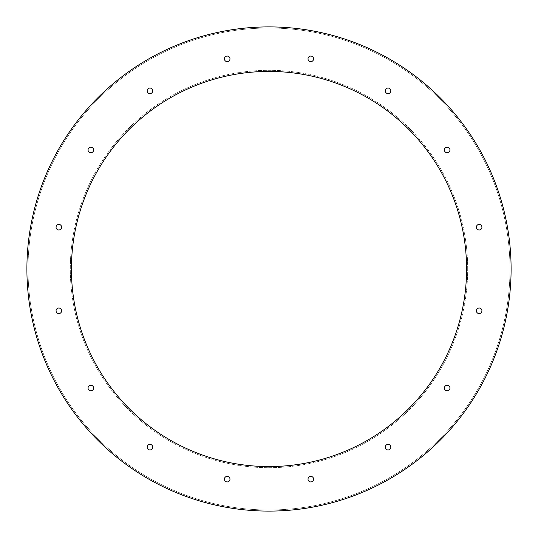 <?xml version="1.0" encoding="UTF-8"?>
<svg xmlns="http://www.w3.org/2000/svg" width="538" height="538" viewBox="0 0 538 538"><rect width="100%" height="100%" fill="white"/><g stroke="black" fill="none" stroke-linecap="round" stroke-linejoin="round"><path stroke-width="0.4" stroke-dasharray="2.69 2.02" d="M467.69 269A198.69 198.69 0 0 0 169.658 96.927A198.69 198.69 0 0 0 169.658 441.073A198.69 198.69 0 0 0 467.69 269A198.69 198.69 0 0 0 169.658 96.927A198.69 198.69 0 0 0 169.658 441.073A198.69 198.69 0 0 0 467.69 269M229.982 479.156A2.784 2.784 0 0 0 227.197 476.372A2.784 2.784 0 0 0 224.413 479.156A2.784 2.784 0 0 0 227.197 481.94A2.784 2.784 0 0 0 229.982 479.156A2.784 2.784 0 0 0 227.197 476.372A2.784 2.784 0 0 0 224.413 479.156A2.784 2.784 0 0 0 227.197 481.94A2.784 2.784 0 0 0 229.982 479.156M152.738 447.159A2.784 2.784 0 0 0 149.954 444.381A2.784 2.784 0 0 0 147.177 447.159A2.784 2.784 0 0 0 149.954 449.943A2.784 2.784 0 0 0 152.738 447.159A2.784 2.784 0 0 0 149.954 444.381A2.784 2.784 0 0 0 147.177 447.159A2.784 2.784 0 0 0 149.954 449.943A2.784 2.784 0 0 0 152.738 447.159M93.619 388.046A2.784 2.784 0 0 0 90.841 385.262A2.784 2.784 0 0 0 88.057 388.046A2.784 2.784 0 0 0 90.841 390.823A2.784 2.784 0 0 0 93.619 388.046A2.784 2.784 0 0 0 90.841 385.262A2.784 2.784 0 0 0 88.057 388.046A2.784 2.784 0 0 0 90.841 390.823A2.784 2.784 0 0 0 93.619 388.046M61.628 310.803A2.784 2.784 0 0 0 58.844 308.018A2.784 2.784 0 0 0 56.06 310.803A2.784 2.784 0 0 0 58.844 313.587A2.784 2.784 0 0 0 61.628 310.803A2.784 2.784 0 0 0 58.844 308.018A2.784 2.784 0 0 0 56.06 310.803A2.784 2.784 0 0 0 58.844 313.587A2.784 2.784 0 0 0 61.628 310.803M61.628 227.197A2.784 2.784 0 0 0 58.844 224.413A2.784 2.784 0 0 0 56.06 227.197A2.784 2.784 0 0 0 58.844 229.982A2.784 2.784 0 0 0 61.628 227.197A2.784 2.784 0 0 0 58.844 224.413A2.784 2.784 0 0 0 56.06 227.197A2.784 2.784 0 0 0 58.844 229.982A2.784 2.784 0 0 0 61.628 227.197M93.619 149.954A2.784 2.784 0 0 0 90.841 147.177A2.784 2.784 0 0 0 88.057 149.954A2.784 2.784 0 0 0 90.841 152.738A2.784 2.784 0 0 0 93.619 149.954A2.784 2.784 0 0 0 90.841 147.177A2.784 2.784 0 0 0 88.057 149.954A2.784 2.784 0 0 0 90.841 152.738A2.784 2.784 0 0 0 93.619 149.954M152.738 90.841A2.784 2.784 0 0 0 149.954 88.057A2.784 2.784 0 0 0 147.177 90.841A2.784 2.784 0 0 0 149.954 93.619A2.784 2.784 0 0 0 152.738 90.841A2.784 2.784 0 0 0 149.954 88.057A2.784 2.784 0 0 0 147.177 90.841A2.784 2.784 0 0 0 149.954 93.619A2.784 2.784 0 0 0 152.738 90.841M313.587 479.156A2.784 2.784 0 0 0 310.803 476.372A2.784 2.784 0 0 0 308.018 479.156A2.784 2.784 0 0 0 310.803 481.94A2.784 2.784 0 0 0 313.587 479.156A2.784 2.784 0 0 0 310.803 476.372A2.784 2.784 0 0 0 308.018 479.156A2.784 2.784 0 0 0 310.803 481.94A2.784 2.784 0 0 0 313.587 479.156M390.823 447.159A2.784 2.784 0 0 0 388.046 444.381A2.784 2.784 0 0 0 385.262 447.159A2.784 2.784 0 0 0 388.046 449.943A2.784 2.784 0 0 0 390.823 447.159A2.784 2.784 0 0 0 388.046 444.381A2.784 2.784 0 0 0 385.262 447.159A2.784 2.784 0 0 0 388.046 449.943A2.784 2.784 0 0 0 390.823 447.159M449.943 388.046A2.784 2.784 0 0 0 447.159 385.262A2.784 2.784 0 0 0 444.381 388.046A2.784 2.784 0 0 0 447.159 390.823A2.784 2.784 0 0 0 449.943 388.046A2.784 2.784 0 0 0 447.159 385.262A2.784 2.784 0 0 0 444.381 388.046A2.784 2.784 0 0 0 447.159 390.823A2.784 2.784 0 0 0 449.943 388.046M481.94 310.803A2.784 2.784 0 0 0 479.156 308.018A2.784 2.784 0 0 0 476.372 310.803A2.784 2.784 0 0 0 479.156 313.587A2.784 2.784 0 0 0 481.94 310.803A2.784 2.784 0 0 0 479.156 308.018A2.784 2.784 0 0 0 476.372 310.803A2.784 2.784 0 0 0 479.156 313.587A2.784 2.784 0 0 0 481.94 310.803M481.94 227.197A2.784 2.784 0 0 0 479.156 224.413A2.784 2.784 0 0 0 476.372 227.197A2.784 2.784 0 0 0 479.156 229.982A2.784 2.784 0 0 0 481.94 227.197A2.784 2.784 0 0 0 479.156 224.413A2.784 2.784 0 0 0 476.372 227.197A2.784 2.784 0 0 0 479.156 229.982A2.784 2.784 0 0 0 481.94 227.197M449.943 149.954A2.784 2.784 0 0 0 447.159 147.177A2.784 2.784 0 0 0 444.381 149.954A2.784 2.784 0 0 0 447.159 152.738A2.784 2.784 0 0 0 449.943 149.954A2.784 2.784 0 0 0 447.159 147.177A2.784 2.784 0 0 0 444.381 149.954A2.784 2.784 0 0 0 447.159 152.738A2.784 2.784 0 0 0 449.943 149.954M390.823 90.841A2.784 2.784 0 0 0 388.046 88.057A2.784 2.784 0 0 0 385.262 90.841A2.784 2.784 0 0 0 388.046 93.619A2.784 2.784 0 0 0 390.823 90.841A2.784 2.784 0 0 0 388.046 88.057A2.784 2.784 0 0 0 385.262 90.841A2.784 2.784 0 0 0 388.046 93.619A2.784 2.784 0 0 0 390.823 90.841M313.587 58.844A2.784 2.784 0 0 0 310.803 56.06A2.784 2.784 0 0 0 308.018 58.844A2.784 2.784 0 0 0 310.803 61.628A2.784 2.784 0 0 0 313.587 58.844A2.784 2.784 0 0 0 310.803 56.06A2.784 2.784 0 0 0 308.018 58.844A2.784 2.784 0 0 0 310.803 61.628A2.784 2.784 0 0 0 313.587 58.844M229.982 58.844A2.784 2.784 0 0 0 227.197 56.06A2.784 2.784 0 0 0 224.413 58.844A2.784 2.784 0 0 0 227.197 61.628A2.784 2.784 0 0 0 229.982 58.844A2.784 2.784 0 0 0 227.197 56.06A2.784 2.784 0 0 0 224.413 58.844A2.784 2.784 0 0 0 227.197 61.628A2.784 2.784 0 0 0 229.982 58.844M509.984 269A240.984 240.984 0 0 0 148.508 60.296A240.984 240.984 0 0 0 148.508 477.704A240.984 240.984 0 0 0 509.984 269A240.984 240.984 0 0 0 148.508 60.296A240.984 240.984 0 0 0 148.508 477.704A240.984 240.984 0 0 0 509.984 269M224.413 58.844A2.784 2.784 0 0 1 228.589 56.436A2.784 2.784 0 0 1 228.589 61.258A2.784 2.784 0 0 1 224.413 58.844M308.018 58.844A2.784 2.784 0 0 1 312.195 56.436A2.784 2.784 0 0 1 312.195 61.258A2.784 2.784 0 0 1 308.018 58.844M385.262 90.841A2.784 2.784 0 0 1 389.438 88.427A2.784 2.784 0 0 1 389.438 93.249A2.784 2.784 0 0 1 385.262 90.841M444.381 149.954A2.784 2.784 0 0 1 448.551 147.547A2.784 2.784 0 0 1 448.551 152.368A2.784 2.784 0 0 1 444.381 149.954M476.372 227.197A2.784 2.784 0 0 1 480.548 224.79A2.784 2.784 0 0 1 480.548 229.605A2.784 2.784 0 0 1 476.372 227.197M476.372 310.803A2.784 2.784 0 0 1 480.548 308.395A2.784 2.784 0 0 1 480.548 313.21A2.784 2.784 0 0 1 476.372 310.803M444.381 388.046A2.784 2.784 0 0 1 448.551 385.632A2.784 2.784 0 0 1 448.551 390.454A2.784 2.784 0 0 1 444.381 388.046M385.262 447.159A2.784 2.784 0 0 1 389.438 444.751A2.784 2.784 0 0 1 389.438 449.573A2.784 2.784 0 0 1 385.262 447.159M308.018 479.156A2.784 2.784 0 0 1 312.195 476.742A2.784 2.784 0 0 1 312.195 481.564A2.784 2.784 0 0 1 308.018 479.156M147.177 90.841A2.784 2.784 0 0 1 151.346 88.427A2.784 2.784 0 0 1 151.346 93.249A2.784 2.784 0 0 1 147.177 90.841M88.057 149.954A2.784 2.784 0 0 1 92.233 147.547A2.784 2.784 0 0 1 92.233 152.368A2.784 2.784 0 0 1 88.057 149.954M56.06 227.197A2.784 2.784 0 0 1 60.236 224.79A2.784 2.784 0 0 1 60.236 229.605A2.784 2.784 0 0 1 56.06 227.197M56.06 310.803A2.784 2.784 0 0 1 60.236 308.395A2.784 2.784 0 0 1 60.236 313.21A2.784 2.784 0 0 1 56.06 310.803M88.057 388.046A2.784 2.784 0 0 1 92.233 385.632A2.784 2.784 0 0 1 92.233 390.454A2.784 2.784 0 0 1 88.057 388.046M147.177 447.159A2.784 2.784 0 0 1 151.346 444.751A2.784 2.784 0 0 1 151.346 449.573A2.784 2.784 0 0 1 147.177 447.159M224.413 479.156A2.784 2.784 0 0 1 228.589 476.742A2.784 2.784 0 0 1 228.589 481.564A2.784 2.784 0 0 1 224.413 479.156M511.1 269A242.1 242.1 0 0 0 147.95 59.335A242.1 242.1 0 0 0 147.95 478.665A242.1 242.1 0 0 0 511.1 269M466.574 269A197.574 197.574 0 0 0 170.21 97.896A197.574 197.574 0 0 0 170.21 440.104A197.574 197.574 0 0 0 466.574 269"/><path stroke-width="0.81" d="M224.413 58.844A2.784 2.784 0 0 1 228.589 56.436A2.784 2.784 0 0 1 228.589 61.258A2.784 2.784 0 0 1 224.413 58.844M308.018 58.844A2.784 2.784 0 0 1 312.195 56.436A2.784 2.784 0 0 1 312.195 61.258A2.784 2.784 0 0 1 308.018 58.844M385.262 90.841A2.784 2.784 0 0 1 389.438 88.427A2.784 2.784 0 0 1 389.438 93.249A2.784 2.784 0 0 1 385.262 90.841M444.381 149.954A2.784 2.784 0 0 1 448.551 147.547A2.784 2.784 0 0 1 448.551 152.368A2.784 2.784 0 0 1 444.381 149.954M476.372 227.197A2.784 2.784 0 0 1 480.548 224.79A2.784 2.784 0 0 1 480.548 229.605A2.784 2.784 0 0 1 476.372 227.197M476.372 310.803A2.784 2.784 0 0 1 480.548 308.395A2.784 2.784 0 0 1 480.548 313.21A2.784 2.784 0 0 1 476.372 310.803M444.381 388.046A2.784 2.784 0 0 1 448.551 385.632A2.784 2.784 0 0 1 448.551 390.454A2.784 2.784 0 0 1 444.381 388.046M385.262 447.159A2.784 2.784 0 0 1 389.438 444.751A2.784 2.784 0 0 1 389.438 449.573A2.784 2.784 0 0 1 385.262 447.159M308.018 479.156A2.784 2.784 0 0 1 312.195 476.742A2.784 2.784 0 0 1 312.195 481.564A2.784 2.784 0 0 1 308.018 479.156M147.177 90.841A2.784 2.784 0 0 1 151.346 88.427A2.784 2.784 0 0 1 151.346 93.249A2.784 2.784 0 0 1 147.177 90.841M88.057 149.954A2.784 2.784 0 0 1 92.233 147.547A2.784 2.784 0 0 1 92.233 152.368A2.784 2.784 0 0 1 88.057 149.954M56.06 227.197A2.784 2.784 0 0 1 60.236 224.79A2.784 2.784 0 0 1 60.236 229.605A2.784 2.784 0 0 1 56.06 227.197M56.06 310.803A2.784 2.784 0 0 1 60.236 308.395A2.784 2.784 0 0 1 60.236 313.21A2.784 2.784 0 0 1 56.06 310.803M88.057 388.046A2.784 2.784 0 0 1 92.233 385.632A2.784 2.784 0 0 1 92.233 390.454A2.784 2.784 0 0 1 88.057 388.046M147.177 447.159A2.784 2.784 0 0 1 151.346 444.751A2.784 2.784 0 0 1 151.346 449.573A2.784 2.784 0 0 1 147.177 447.159M224.413 479.156A2.784 2.784 0 0 1 228.589 476.742A2.784 2.784 0 0 1 228.589 481.564A2.784 2.784 0 0 1 224.413 479.156M511.1 269A242.1 242.1 0 0 0 147.95 59.335A242.1 242.1 0 0 0 147.95 478.665A242.1 242.1 0 0 0 511.1 269M466.574 269A197.574 197.574 0 0 0 170.21 97.896A197.574 197.574 0 0 0 170.21 440.104A197.574 197.574 0 0 0 466.574 269"/></g></svg>
